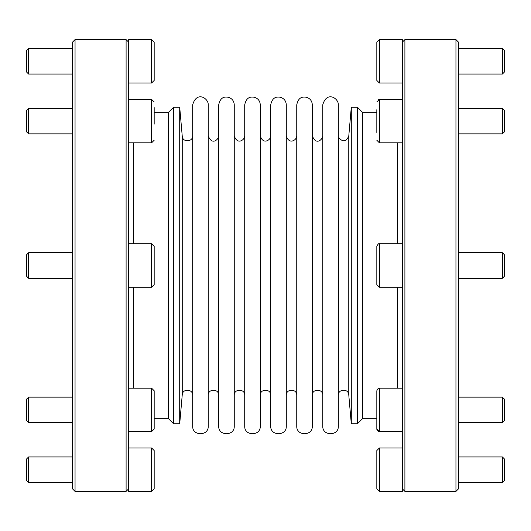 <?xml version="1.0" encoding="UTF-8"?>
<svg xmlns="http://www.w3.org/2000/svg" width="531" height="531" viewBox="0 0 531 531"><rect width="100%" height="100%" fill="white"/><g stroke="black" fill="none" stroke-linecap="round" stroke-linejoin="round"><path stroke-width="0.8" d="M502.406 456.939L504.45 458.983L504.45 480.422L502.406 482.467L502.406 456.939L458.505 456.939M502.406 482.467L458.505 482.467M402.345 82.995L379.373 82.995L376.824 80.44L376.824 42.155L379.373 39.599L402.345 39.599L402.345 491.401L379.373 491.401L376.824 488.845L376.824 450.56L379.373 448.005L379.373 491.401M376.824 71.506L376.824 61.297M376.824 132.491L376.824 109.718M376.824 124.154L376.824 112.771M376.864 429.486L376.824 421.282M402.345 431.59L379.373 431.59L376.824 429.035L376.824 390.75C377.88 388.546 378.729 387.69 379.373 388.194L379.373 431.59L378.563 431.457M376.824 418.229L376.824 406.846M376.824 265.5L376.824 246.357C377.866 244.16 378.716 243.311 379.373 243.802L379.373 287.198L376.824 284.643L376.824 265.5M504.45 399.173L502.406 397.128L504.45 399.173L504.45 420.612L502.406 422.656L502.406 397.128L458.505 397.128M502.406 252.736L504.45 254.78L504.45 276.22L502.406 278.264L502.406 252.736L458.505 252.736M502.406 108.344L504.45 110.388L504.45 131.827L502.406 133.872L502.406 108.344L458.505 108.344M502.406 48.533L504.45 50.578L504.45 72.017L502.406 74.061L502.406 48.533L458.505 48.533M455.95 39.599L458.505 42.155L458.505 488.845L455.95 491.401L404.901 491.401L404.901 39.599L455.95 39.599L455.95 491.401M376.824 418.654L362.527 418.654L362.527 112.346L357.423 107.242L351.296 107.242L351.296 423.758L348.767 394.838L348.767 136.162C345.966 141.976 342.568 142.348 338.572 137.277L338.333 395.29C337.995 388.838 348.535 388.38 348.767 394.838M362.527 418.654L357.423 423.758L357.423 107.242M28.594 133.872L26.55 131.827L26.55 110.388L28.594 108.344L28.594 133.872L72.495 133.872M28.594 278.264L26.55 276.22L26.55 254.78L28.594 252.736L28.594 278.264L72.495 278.264M28.594 422.656L26.55 420.612L26.55 399.173L28.594 397.128L28.594 422.656L72.495 422.656M28.594 482.467L26.55 480.422L26.55 458.983L28.594 456.939L28.594 482.467L72.495 482.467M154.176 107.567L154.176 124.154M154.176 42.155L154.176 80.44L151.627 82.995L151.627 39.599L154.176 42.155M154.176 51.089L154.176 61.297M128.655 448.005L151.627 448.005L151.627 491.401L128.655 491.401L128.655 39.599L151.627 39.599M28.594 74.061L26.55 72.017L26.55 50.578L28.594 48.533L28.594 74.061L72.495 74.061M28.594 48.533L72.495 48.533M75.05 491.401L72.495 488.845L72.495 42.155L75.05 39.599L126.099 39.599L126.099 491.401L75.05 491.401L75.05 39.599M168.473 112.346L168.473 418.654L173.577 423.758L173.577 107.242L168.473 112.346L154.176 112.346M154.176 418.654L168.473 418.654M154.176 406.846L154.176 429.035L154.176 390.75L151.627 388.194L151.627 431.59L154.176 429.035M151.627 448.005L154.176 450.56L154.176 488.845L151.627 491.401M154.176 265.5L154.176 284.643L151.627 287.198L151.627 243.802L154.176 246.357L154.176 265.5M154.176 259.606L154.176 271.394M192.68 135.71C193.012 142.162 182.472 142.62 182.246 136.162L182.246 394.838C182.472 388.38 193.012 388.838 192.68 395.29M192.68 426.187L192.68 104.813C196.643 90.648 208.59 98.248 208.238 104.813L208.238 426.187C208.723 436.223 192.195 436.223 192.68 426.187M218.699 135.71C218.799 139.587 211.723 145.793 208.238 135.71L208.238 426.187M208.238 395.29C207.92 388.546 219.018 388.546 218.699 395.29M218.699 426.187L218.699 104.813C220.577 96.144 225.476 96.861 228.449 97.286C232.087 98.481 234.025 100.99 234.257 104.813L234.257 426.187C234.742 436.223 218.214 436.223 218.699 426.187M234.257 395.29C233.932 388.546 245.037 388.546 244.718 395.29M244.718 426.187L244.718 104.813C246.457 96.39 251.263 96.874 254.23 97.226C258.006 98.354 260.017 100.883 260.276 104.813L260.276 426.187C260.761 436.223 244.233 436.223 244.718 426.187M260.276 395.29C259.951 388.546 271.056 388.546 270.73 395.29M270.73 426.187L270.73 104.813C272.476 96.39 277.282 96.874 280.249 97.226C284.025 98.354 286.036 100.883 286.295 104.813L286.295 426.187C286.773 436.223 270.252 436.223 270.73 426.187M286.295 395.29C285.97 388.546 297.075 388.546 296.749 395.29M296.749 426.187L296.749 104.813C298.495 96.39 303.301 96.874 306.268 97.226C310.044 98.354 312.055 100.883 312.314 104.813L312.314 426.187C312.792 436.223 296.271 436.223 296.749 426.187M312.314 395.29C311.989 388.546 323.094 388.546 322.768 395.29M322.768 426.187L322.768 104.813C326.731 90.648 338.678 98.248 338.333 104.813L338.333 426.187C338.811 436.223 322.29 436.223 322.768 426.187M182.246 394.838L179.71 423.758L173.577 423.758M179.71 423.758L179.71 107.242L173.577 107.242M357.423 423.758L351.296 423.758M379.373 82.995L379.373 39.599M402.345 142.806L379.373 142.806L379.373 99.41L378.006 99.808M397.241 388.194L397.241 287.198M397.241 243.802L397.241 142.806M133.759 142.806L133.759 243.802M133.759 287.198L133.759 388.194M128.655 99.41L151.627 99.41L151.627 142.806L154.176 140.25M402.345 99.41L379.373 99.41L376.824 101.965M379.373 142.806L376.824 140.25M377.508 430.774L377.063 430.11M402.345 448.005L379.373 448.005M402.345 388.194L379.373 388.194M402.345 243.802L379.373 243.802M402.345 287.198L379.373 287.198M504.45 420.612L502.406 422.656L458.505 422.656M502.406 278.264L458.505 278.264M502.406 133.872L458.505 133.872M502.406 74.061L458.505 74.061M376.824 112.346L362.527 112.346M402.345 488.845L404.901 491.401M402.345 42.155L404.901 39.599M28.594 108.344L72.495 108.344M28.594 252.736L72.495 252.736M28.594 397.128L72.495 397.128M28.594 456.939L72.495 456.939M128.655 82.995L151.627 82.995M128.655 42.155L126.099 39.599M128.655 488.845L126.099 491.401M128.655 431.59L151.627 431.59M128.655 388.194L151.627 388.194M128.655 287.198L151.627 287.198M128.655 243.802L151.627 243.802M151.627 99.41L154.176 101.965M128.655 142.806L151.627 142.806M244.718 135.71C244.93 139.972 237.151 145.375 234.257 135.71M270.73 135.71C270.963 140.191 262.832 145.169 260.276 135.71M296.749 135.71C296.982 140.191 288.844 145.169 286.295 135.71M322.768 135.71C322.788 139.467 315.912 145.952 312.314 135.71M182.246 136.162L179.71 107.242M348.767 136.162L351.296 107.242"/></g></svg>
